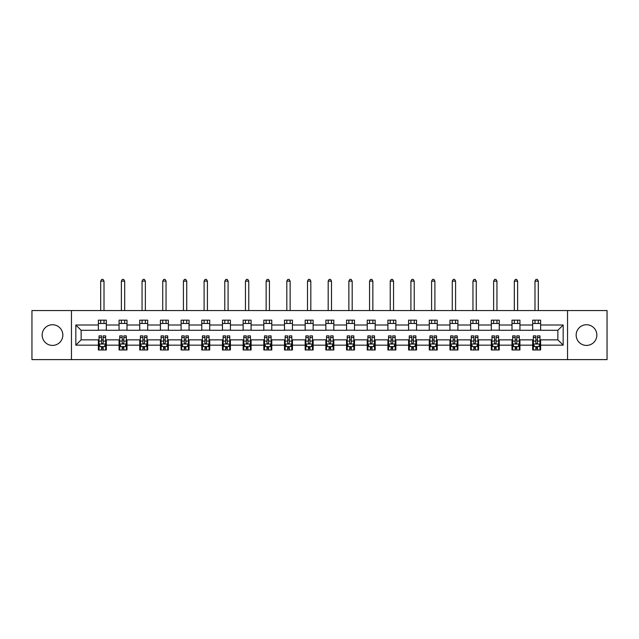<?xml version="1.0" encoding="UTF-8"?>
<svg xmlns="http://www.w3.org/2000/svg" width="639" height="639" viewBox="0 0 639 639"><rect width="100%" height="100%" fill="white"/><g stroke="black" fill="none" stroke-linecap="round" stroke-linejoin="round"><path stroke-width="0.96" d="M586.498 324.74A10.344 10.344 0 0 0 576.162 335.076A10.344 10.344 0 0 0 586.498 345.419A10.344 10.344 0 0 0 596.842 335.076A10.344 10.344 0 0 0 586.498 324.74M52.502 324.74A10.344 10.344 0 0 0 42.158 335.076A10.344 10.344 0 0 0 52.502 345.419A10.344 10.344 0 0 0 62.838 335.076A10.344 10.344 0 0 0 52.502 324.74M567.544 359.605L607.05 359.605L607.05 310.554L567.544 310.554L567.544 359.605L71.456 359.605L71.456 310.554L31.95 310.554L31.95 359.605L71.456 359.605M567.544 310.554L71.456 310.554M540.634 325.003L540.634 320.163L532.678 320.163L532.678 325.003L519.946 325.003L519.946 320.163L511.999 320.163L511.999 325.003L499.267 325.003L499.267 320.163L491.311 320.163L491.311 325.003L478.587 325.003L478.587 320.163L470.631 320.163L470.631 325.003L457.907 325.003L457.907 320.163L449.952 320.163L449.952 325.003L437.228 325.003L437.228 320.163L429.272 320.163L429.272 325.003L416.54 325.003L416.54 320.163L408.593 320.163L408.593 325.003L395.861 325.003L395.861 320.163L387.905 320.163L387.905 325.003L375.181 325.003L375.181 320.163L367.225 320.163L367.225 325.003L354.501 325.003L354.501 320.163L346.546 320.163L346.546 325.003L333.822 325.003L333.822 320.163L325.866 320.163L325.866 325.003L313.134 325.003L313.134 320.163L305.178 320.163L305.178 325.003L292.454 325.003L292.454 320.163L284.499 320.163L284.499 325.003L271.775 325.003L271.775 320.163L263.819 320.163L263.819 325.003L251.095 325.003L251.095 320.163L243.139 320.163L243.139 325.003L230.407 325.003L230.407 320.163L222.46 320.163L222.46 325.003L209.728 325.003L209.728 320.163L201.772 320.163L201.772 325.003L189.048 325.003L189.048 320.163L181.093 320.163L181.093 325.003L168.369 325.003L168.369 320.163L160.413 320.163L160.413 325.003L147.689 325.003L147.689 320.163L139.733 320.163L139.733 325.003L127.001 325.003L127.001 320.163L119.054 320.163L119.054 325.003L106.322 325.003L106.322 320.163L98.366 320.163L98.366 325.003L75.833 325.003L75.833 345.156L81.137 339.852L98.366 339.852L98.366 349.988L106.322 349.988L106.322 339.852L119.054 339.852L119.054 349.988L127.001 349.988L127.001 339.852L139.733 339.852L139.733 349.988L147.689 349.988L147.689 339.852L160.413 339.852L160.413 349.988L168.369 349.988L168.369 339.852L181.093 339.852L181.093 349.988L189.048 349.988L189.048 339.852L201.772 339.852L201.772 349.988L209.728 349.988L209.728 339.852L222.46 339.852L222.46 349.988L230.407 349.988L230.407 339.852L243.139 339.852L243.139 349.988L251.095 349.988L251.095 339.852L263.819 339.852L263.819 349.988L271.775 349.988L271.775 339.852L284.499 339.852L284.499 349.988L292.454 349.988L292.454 339.852L305.178 339.852L305.178 349.988L313.134 349.988L313.134 339.852L325.866 339.852L325.866 349.988L333.822 349.988L333.822 339.852L346.546 339.852L346.546 349.988L354.501 349.988L354.501 339.852L367.225 339.852L367.225 349.988L375.181 349.988L375.181 339.852L387.905 339.852L387.905 349.988L395.861 349.988L395.861 339.852L408.593 339.852L408.593 349.988L416.54 349.988L416.54 339.852L429.272 339.852L429.272 349.988L437.228 349.988L437.228 339.852L449.952 339.852L449.952 349.988L457.907 349.988L457.907 339.852L470.631 339.852L470.631 349.988L478.587 349.988L478.587 339.852L491.311 339.852L491.311 349.988L499.267 349.988L499.267 339.852L511.999 339.852L511.999 349.988L519.946 349.988L519.946 339.852L532.678 339.852L532.678 349.988L540.634 349.988L540.634 339.852L557.863 339.852L557.863 330.307L540.634 330.307L540.634 325.003L563.167 325.003L563.167 345.156L540.634 345.156M532.678 345.156L519.946 345.156M511.999 345.156L499.267 345.156M491.311 345.156L478.587 345.156M470.631 345.156L457.907 345.156M449.952 345.156L437.228 345.156M429.272 345.156L416.54 345.156M408.593 345.156L395.861 345.156M387.905 345.156L375.181 345.156M367.225 345.156L354.501 345.156M346.546 345.156L333.822 345.156M325.866 345.156L313.134 345.156M305.178 345.156L292.454 345.156M284.499 345.156L271.775 345.156M263.819 345.156L251.095 345.156M243.139 345.156L230.407 345.156M222.46 345.156L209.728 345.156M201.772 345.156L189.048 345.156M181.093 345.156L168.369 345.156M160.413 345.156L147.689 345.156M139.733 345.156L127.001 345.156M119.054 345.156L106.322 345.156M98.366 345.156L75.833 345.156M532.678 325.003L532.678 330.307L519.946 330.307L519.946 325.003M511.999 325.003L511.999 330.307L499.267 330.307L499.267 325.003M491.311 325.003L491.311 330.307L478.587 330.307L478.587 325.003M470.631 325.003L470.631 330.307L457.907 330.307L457.907 325.003M449.952 325.003L449.952 330.307L437.228 330.307L437.228 325.003M429.272 325.003L429.272 330.307L416.54 330.307L416.54 325.003M408.593 325.003L408.593 330.307L395.861 330.307L395.861 325.003M387.905 325.003L387.905 330.307L375.181 330.307L375.181 325.003M367.225 325.003L367.225 330.307L354.501 330.307L354.501 325.003M346.546 325.003L346.546 330.307L333.822 330.307L333.822 325.003M325.866 325.003L325.866 330.307L313.134 330.307L313.134 325.003M305.178 325.003L305.178 330.307L292.454 330.307L292.454 325.003M284.499 325.003L284.499 330.307L271.775 330.307L271.775 325.003M263.819 325.003L263.819 330.307L251.095 330.307L251.095 325.003M243.139 325.003L243.139 330.307L230.407 330.307L230.407 325.003M222.46 325.003L222.46 330.307L209.728 330.307L209.728 325.003M201.772 325.003L201.772 330.307L189.048 330.307L189.048 325.003M181.093 325.003L181.093 330.307L168.369 330.307L168.369 325.003M160.413 325.003L160.413 330.307L147.689 330.307L147.689 325.003M139.733 325.003L139.733 330.307L127.001 330.307L127.001 325.003M119.054 325.003L119.054 330.307L106.322 330.307L106.322 325.003M98.366 325.003L98.366 330.307L81.137 330.307L75.833 325.003M81.137 330.307L81.137 339.852M563.167 345.156L557.863 339.852M557.863 330.307L563.167 325.003M98.366 323.478L106.322 323.478M98.366 330.171L106.322 330.171M98.366 339.98L99.029 339.98M101.553 339.98L103.143 339.98M105.659 339.98L106.322 339.98M98.366 346.673L99.029 346.673M101.553 346.673L103.143 346.673M105.659 346.673L106.322 346.673M119.054 339.98L119.717 339.98M122.233 339.98L123.822 339.98M126.338 339.98L127.001 339.98M119.054 346.673L119.717 346.673M122.233 346.673L123.822 346.673M126.338 346.673L127.001 346.673M119.054 323.478L127.001 323.478M119.054 330.171L127.001 330.171M139.733 339.98L140.396 339.98M142.912 339.98L144.502 339.98M147.026 339.98L147.689 339.98M139.733 346.673L140.396 346.673M142.912 346.673L144.502 346.673M147.026 346.673L147.689 346.673M139.733 323.478L147.689 323.478M139.733 330.171L147.689 330.171M160.413 339.98L161.076 339.98M163.592 339.98L165.181 339.98M167.706 339.98L168.369 339.98M160.413 346.673L161.076 346.673M163.592 346.673L165.181 346.673M167.706 346.673L168.369 346.673M160.413 323.478L168.369 323.478M160.413 330.171L168.369 330.171M181.093 339.98L181.756 339.98M184.28 339.98L185.869 339.98M188.385 339.98L189.048 339.98M181.093 346.673L181.756 346.673M184.28 346.673L185.869 346.673M188.385 346.673L189.048 346.673M181.093 323.478L189.048 323.478M181.093 330.171L189.048 330.171M201.772 339.98L202.435 339.98M204.959 339.98L206.549 339.98M209.065 339.98L209.728 339.98M201.772 346.673L202.435 346.673M204.959 346.673L206.549 346.673M209.065 346.673L209.728 346.673M201.772 323.478L209.728 323.478M201.772 330.171L209.728 330.171M222.46 339.98L223.123 339.98M225.639 339.98L227.228 339.98M229.744 339.98L230.407 339.98M222.46 346.673L223.123 346.673M225.639 346.673L227.228 346.673M229.744 346.673L230.407 346.673M222.46 323.478L230.407 323.478M222.46 330.171L230.407 330.171M243.139 339.98L243.802 339.98M246.319 339.98L247.908 339.98M250.432 339.98L251.095 339.98M243.139 346.673L243.802 346.673M246.319 346.673L247.908 346.673M250.432 346.673L251.095 346.673M243.139 323.478L251.095 323.478M243.139 330.171L251.095 330.171M263.819 339.98L264.482 339.98M266.998 339.98L268.596 339.98M271.112 339.98L271.775 339.98M263.819 346.673L264.482 346.673M266.998 346.673L268.596 346.673M271.112 346.673L271.775 346.673M263.819 323.478L271.775 323.478M263.819 330.171L271.775 330.171M284.499 339.98L285.162 339.98M287.686 339.98L289.275 339.98M291.791 339.98L292.454 339.98M284.499 346.673L285.162 346.673M287.686 346.673L289.275 346.673M291.791 346.673L292.454 346.673M284.499 323.478L292.454 323.478M284.499 330.171L292.454 330.171M305.178 339.98L305.841 339.98M308.365 339.98L309.955 339.98M312.471 339.98L313.134 339.98M305.178 346.673L305.841 346.673M308.365 346.673L309.955 346.673M312.471 346.673L313.134 346.673M305.178 323.478L313.134 323.478M305.178 330.171L313.134 330.171M325.866 339.98L326.529 339.98M329.045 339.98L330.635 339.98M333.159 339.98L333.822 339.98M325.866 346.673L326.529 346.673M329.045 346.673L330.635 346.673M333.159 346.673L333.822 346.673M325.866 323.478L333.822 323.478M325.866 330.171L333.822 330.171M346.546 339.98L347.209 339.98M349.725 339.98L351.314 339.98M353.838 339.98L354.501 339.98M346.546 346.673L347.209 346.673M349.725 346.673L351.314 346.673M353.838 346.673L354.501 346.673M346.546 323.478L354.501 323.478M346.546 330.171L354.501 330.171M367.225 339.98L367.888 339.98M370.404 339.98L372.002 339.98M374.518 339.98L375.181 339.98M367.225 346.673L367.888 346.673M370.404 346.673L372.002 346.673M374.518 346.673L375.181 346.673M367.225 323.478L375.181 323.478M367.225 330.171L375.181 330.171M387.905 339.98L388.568 339.98M391.092 339.98L392.681 339.98M395.198 339.98L395.861 339.98M387.905 346.673L388.568 346.673M391.092 346.673L392.681 346.673M395.198 346.673L395.861 346.673M387.905 323.478L395.861 323.478M387.905 330.171L395.861 330.171M408.593 339.98L409.256 339.98M411.772 339.98L413.361 339.98M415.877 339.98L416.54 339.98M408.593 346.673L409.256 346.673M411.772 346.673L413.361 346.673M415.877 346.673L416.54 346.673M408.593 323.478L416.54 323.478M408.593 330.171L416.54 330.171M429.272 339.98L429.935 339.98M432.451 339.98L434.041 339.98M436.565 339.98L437.228 339.98M429.272 346.673L429.935 346.673M432.451 346.673L434.041 346.673M436.565 346.673L437.228 346.673M429.272 323.478L437.228 323.478M429.272 330.171L437.228 330.171M449.952 339.98L450.615 339.98M453.131 339.98L454.72 339.98M457.244 339.98L457.907 339.98M449.952 346.673L450.615 346.673M453.131 346.673L454.72 346.673M457.244 346.673L457.907 346.673M449.952 323.478L457.907 323.478M449.952 330.171L457.907 330.171M470.631 339.98L471.294 339.98M473.819 339.98L475.408 339.98M477.924 339.98L478.587 339.98M470.631 346.673L471.294 346.673M473.819 346.673L475.408 346.673M477.924 346.673L478.587 346.673M470.631 323.478L478.587 323.478M470.631 330.171L478.587 330.171M491.311 339.98L491.974 339.98M494.498 339.98L496.088 339.98M498.604 339.98L499.267 339.98M491.311 346.673L491.974 346.673M494.498 346.673L496.088 346.673M498.604 346.673L499.267 346.673M491.311 323.478L499.267 323.478M491.311 330.171L499.267 330.171M511.999 339.98L512.662 339.98M515.178 339.98L516.767 339.98M519.283 339.98L519.946 339.98M511.999 346.673L512.662 346.673M515.178 346.673L516.767 346.673M519.283 346.673L519.946 346.673M511.999 323.478L519.946 323.478M511.999 330.171L519.946 330.171M532.678 339.98L533.341 339.98M535.857 339.98L537.447 339.98M539.971 339.98L540.634 339.98M532.678 346.673L533.341 346.673M535.857 346.673L537.447 346.673M539.971 346.673L540.634 346.673M532.678 323.478L540.634 323.478M532.678 330.171L540.634 330.171M101.553 348.271L103.143 348.271M99.029 337.536L101.553 337.536L101.553 335.874L99.029 335.874L99.029 343.958L100.355 346.61L104.333 346.61L105.659 343.958L105.659 335.874L103.143 335.874L103.143 337.536L105.659 337.536M105.659 343.958L105.659 349.988M99.029 343.958L99.029 349.988M103.143 346.61L103.143 349.988M101.553 349.988L101.553 346.61M101.553 337.536L101.553 342.967C102.08 343.99 102.607 343.99 103.143 342.967L103.143 337.536M104.005 323.478L104.005 320.163M104.005 310.554L104.005 281.12L100.69 281.12L100.69 310.554M100.69 323.478L100.69 320.163M100.69 281.12L101.681 279.395L103.007 279.395L104.005 281.12M122.233 348.271L123.822 348.271M119.717 337.536L122.233 337.536L122.233 335.874L119.717 335.874L119.717 343.958L121.043 346.61L125.012 346.61L126.338 343.958L126.338 335.874L123.822 335.874L123.822 337.536L126.338 337.536M126.338 343.958L126.338 349.988M119.717 343.958L119.717 349.988M123.822 346.61L123.822 349.988M122.233 349.988L122.233 346.61M122.233 337.536L122.233 342.967C122.76 343.99 123.295 343.99 123.822 342.967L123.822 337.536M124.685 323.478L124.685 320.163M124.685 310.554L124.685 281.12L121.37 281.12L121.37 310.554M121.37 323.478L121.37 320.163M121.37 281.12L122.368 279.395L123.686 279.395L124.685 281.12M142.912 348.271L144.502 348.271M140.396 337.536L142.912 337.536L142.912 335.874L140.396 335.874L140.396 343.958L141.722 346.61L145.7 346.61L147.026 343.958L147.026 335.874L144.502 335.874L144.502 337.536L147.026 337.536M147.026 343.958L147.026 349.988M140.396 343.958L140.396 349.988M144.502 346.61L144.502 349.988M142.912 349.988L142.912 346.61M142.912 337.536L142.912 342.967C143.44 343.99 143.975 343.99 144.502 342.967L144.502 337.536M145.365 323.478L145.365 320.163M145.365 310.554L145.365 281.12L142.05 281.12L142.05 310.554M142.05 323.478L142.05 320.163M142.05 281.12L143.048 279.395L144.374 279.395L145.365 281.12M163.592 348.271L165.181 348.271M161.076 337.536L163.592 337.536L163.592 335.874L161.076 335.874L161.076 343.958L162.402 346.61L166.38 346.61L167.706 343.958L167.706 335.874L165.181 335.874L165.181 337.536L167.706 337.536M167.706 343.958L167.706 349.988M161.076 343.958L161.076 349.988M165.181 346.61L165.181 349.988M163.592 349.988L163.592 346.61M163.592 337.536L163.592 342.967C164.127 343.99 164.654 343.99 165.181 342.967L165.181 337.536M166.044 323.478L166.044 320.163M166.044 310.554L166.044 281.12L162.729 281.12L162.729 310.554M162.729 323.478L162.729 320.163M162.729 281.12L163.728 279.395L165.054 279.395L166.044 281.12M184.28 348.271L185.869 348.271M181.756 337.536L184.28 337.536L184.28 335.874L181.756 335.874L181.756 343.958L183.081 346.61L187.059 346.61L188.385 343.958L188.385 335.874L185.869 335.874L185.869 337.536L188.385 337.536M188.385 343.958L188.385 349.988M181.756 343.958L181.756 349.988M185.869 346.61L185.869 349.988M184.28 349.988L184.28 346.61M184.28 337.536L184.28 342.967C184.807 343.99 185.334 343.99 185.869 342.967L185.869 337.536M186.732 323.478L186.732 320.163M186.732 310.554L186.732 281.12L183.417 281.12L183.417 310.554M183.417 323.478L183.417 320.163M183.417 281.12L184.407 279.395L185.733 279.395L186.732 281.12M204.959 348.271L206.549 348.271M202.435 337.536L204.959 337.536L204.959 335.874L202.435 335.874L202.435 343.958L203.761 346.61L207.739 346.61L209.065 343.958L209.065 335.874L206.549 335.874L206.549 337.536L209.065 337.536M209.065 343.958L209.065 349.988M202.435 343.958L202.435 349.988M206.549 346.61L206.549 349.988M204.959 349.988L204.959 346.61M204.959 337.536L204.959 342.967C205.486 343.99 206.014 343.99 206.549 342.967L206.549 337.536M207.411 323.478L207.411 320.163M207.411 310.554L207.411 281.12L204.097 281.12L204.097 310.554M204.097 323.478L204.097 320.163M204.097 281.12L205.087 279.395L206.413 279.395L207.411 281.12M225.639 348.271L227.228 348.271M223.123 337.536L225.639 337.536L225.639 335.874L223.123 335.874L223.123 343.958L224.449 346.61L228.427 346.61L229.744 343.958L229.744 335.874L227.228 335.874L227.228 337.536L229.744 337.536M229.744 343.958L229.744 349.988M223.123 343.958L223.123 349.988M227.228 346.61L227.228 349.988M225.639 349.988L225.639 346.61M225.639 337.536L225.639 342.967C226.166 343.99 226.701 343.99 227.228 342.967L227.228 337.536M228.091 323.478L228.091 320.163M228.091 310.554L228.091 281.12L224.776 281.12L224.776 310.554M224.776 323.478L224.776 320.163M224.776 281.12L225.775 279.395L227.101 279.395L228.091 281.12M246.319 348.271L247.908 348.271M243.802 337.536L246.319 337.536L246.319 335.874L243.802 335.874L243.802 343.958L245.128 346.61L249.106 346.61L250.432 343.958L250.432 335.874L247.908 335.874L247.908 337.536L250.432 337.536M250.432 343.958L250.432 349.988M243.802 343.958L243.802 349.988M247.908 346.61L247.908 349.988M246.319 349.988L246.319 346.61M246.319 337.536L246.319 342.967C246.846 343.99 247.381 343.99 247.908 342.967L247.908 337.536M248.771 323.478L248.771 320.163M248.771 310.554L248.771 281.12L245.456 281.12L245.456 310.554M245.456 323.478L245.456 320.163M245.456 281.12L246.454 279.395L247.78 279.395L248.771 281.12M266.998 348.271L268.596 348.271M264.482 337.536L266.998 337.536L266.998 335.874L264.482 335.874L264.482 343.958L265.808 346.61L269.786 346.61L271.112 343.958L271.112 335.874L268.596 335.874L268.596 337.536L271.112 337.536M271.112 343.958L271.112 349.988M264.482 343.958L264.482 349.988M268.596 346.61L268.596 349.988M266.998 349.988L266.998 346.61M266.998 337.536L266.998 342.967C267.533 343.99 268.06 343.99 268.596 342.967L268.596 337.536M269.45 323.478L269.45 320.163M269.45 310.554L269.45 281.12L266.143 281.12L266.143 310.554M266.143 323.478L266.143 320.163M266.143 281.12L267.134 279.395L268.46 279.395L269.45 281.12M287.686 348.271L289.275 348.271M285.162 337.536L287.686 337.536L287.686 335.874L285.162 335.874L285.162 343.958L286.488 346.61L290.465 346.61L291.791 343.958L291.791 335.874L289.275 335.874L289.275 337.536L291.791 337.536M291.791 343.958L291.791 349.988M285.162 343.958L285.162 349.988M289.275 346.61L289.275 349.988M287.686 349.988L287.686 346.61M287.686 337.536L287.686 342.967C288.213 343.99 288.74 343.99 289.275 342.967L289.275 337.536M290.138 323.478L290.138 320.163M290.138 310.554L290.138 281.12L286.823 281.12L286.823 310.554M286.823 323.478L286.823 320.163M286.823 281.12L287.814 279.395L289.14 279.395L290.138 281.12M308.365 348.271L309.955 348.271M305.841 337.536L308.365 337.536L308.365 335.874L305.841 335.874L305.841 343.958L307.167 346.61L311.145 346.61L312.471 343.958L312.471 335.874L309.955 335.874L309.955 337.536L312.471 337.536M312.471 343.958L312.471 349.988M305.841 343.958L305.841 349.988M309.955 346.61L309.955 349.988M308.365 349.988L308.365 346.61M308.365 337.536L308.365 342.967C308.893 343.99 309.42 343.99 309.955 342.967L309.955 337.536M310.818 323.478L310.818 320.163M310.818 310.554L310.818 281.12L307.503 281.12L307.503 310.554M307.503 323.478L307.503 320.163M307.503 281.12L308.493 279.395L309.819 279.395L310.818 281.12M329.045 348.271L330.635 348.271M326.529 337.536L329.045 337.536L329.045 335.874L326.529 335.874L326.529 343.958L327.855 346.61L331.833 346.61L333.159 343.958L333.159 335.874L330.635 335.874L330.635 337.536L333.159 337.536M333.159 343.958L333.159 349.988M326.529 343.958L326.529 349.988M330.635 346.61L330.635 349.988M329.045 349.988L329.045 346.61M329.045 337.536L329.045 342.967C329.572 343.99 330.107 343.99 330.635 342.967L330.635 337.536M331.497 323.478L331.497 320.163M331.497 310.554L331.497 281.12L328.182 281.12L328.182 310.554M328.182 323.478L328.182 320.163M328.182 281.12L329.181 279.395L330.507 279.395L331.497 281.12M349.725 348.271L351.314 348.271M347.209 337.536L349.725 337.536L349.725 335.874L347.209 335.874L347.209 343.958L348.535 346.61L352.512 346.61L353.838 343.958L353.838 335.874L351.314 335.874L351.314 337.536L353.838 337.536M353.838 343.958L353.838 349.988M347.209 343.958L347.209 349.988M351.314 346.61L351.314 349.988M349.725 349.988L349.725 346.61M349.725 337.536L349.725 342.967C350.26 343.99 350.787 343.99 351.314 342.967L351.314 337.536M352.177 323.478L352.177 320.163M352.177 310.554L352.177 281.12L348.862 281.12L348.862 310.554M348.862 323.478L348.862 320.163M348.862 281.12L349.86 279.395L351.186 279.395L352.177 281.12M370.404 348.271L372.002 348.271M367.888 337.536L370.404 337.536L370.404 335.874L367.888 335.874L367.888 343.958L369.214 346.61L373.192 346.61L374.518 343.958L374.518 335.874L372.002 335.874L372.002 337.536L374.518 337.536M374.518 343.958L374.518 349.988M367.888 343.958L367.888 349.988M372.002 346.61L372.002 349.988M370.404 349.988L370.404 346.61M370.404 337.536L370.404 342.967C370.939 343.99 371.467 343.99 372.002 342.967L372.002 337.536M372.856 323.478L372.856 320.163M372.856 310.554L372.856 281.12L369.55 281.12L369.55 310.554M369.55 323.478L369.55 320.163M369.55 281.12L370.54 279.395L371.866 279.395L372.856 281.12M391.092 348.271L392.681 348.271M388.568 337.536L391.092 337.536L391.092 335.874L388.568 335.874L388.568 343.958L389.894 346.61L393.872 346.61L395.198 343.958L395.198 335.874L392.681 335.874L392.681 337.536L395.198 337.536M395.198 343.958L395.198 349.988M388.568 343.958L388.568 349.988M392.681 346.61L392.681 349.988M391.092 349.988L391.092 346.61M391.092 337.536L391.092 342.967C391.619 343.99 392.146 343.99 392.681 342.967L392.681 337.536M393.544 323.478L393.544 320.163M393.544 310.554L393.544 281.12L390.229 281.12L390.229 310.554M390.229 323.478L390.229 320.163M390.229 281.12L391.22 279.395L392.546 279.395L393.544 281.12M411.772 348.271L413.361 348.271M409.256 337.536L411.772 337.536L411.772 335.874L409.256 335.874L409.256 343.958L410.573 346.61L414.551 346.61L415.877 343.958L415.877 335.874L413.361 335.874L413.361 337.536L415.877 337.536M415.877 343.958L415.877 349.988M409.256 343.958L409.256 349.988M413.361 346.61L413.361 349.988M411.772 349.988L411.772 346.61M411.772 337.536L411.772 342.967C412.299 343.99 412.834 343.99 413.361 342.967L413.361 337.536M414.224 323.478L414.224 320.163M414.224 310.554L414.224 281.12L410.909 281.12L410.909 310.554M410.909 323.478L410.909 320.163M410.909 281.12L411.899 279.395L413.225 279.395L414.224 281.12M432.451 348.271L434.041 348.271M429.935 337.536L432.451 337.536L432.451 335.874L429.935 335.874L429.935 343.958L431.261 346.61L435.239 346.61L436.565 343.958L436.565 335.874L434.041 335.874L434.041 337.536L436.565 337.536M436.565 343.958L436.565 349.988M429.935 343.958L429.935 349.988M434.041 346.61L434.041 349.988M432.451 349.988L432.451 346.61M432.451 337.536L432.451 342.967C432.978 343.99 433.514 343.99 434.041 342.967L434.041 337.536M434.903 323.478L434.903 320.163M434.903 310.554L434.903 281.12L431.589 281.12L431.589 310.554M431.589 323.478L431.589 320.163M431.589 281.12L432.587 279.395L433.913 279.395L434.903 281.12M453.131 348.271L454.72 348.271M450.615 337.536L453.131 337.536L453.131 335.874L450.615 335.874L450.615 343.958L451.941 346.61L455.919 346.61L457.244 343.958L457.244 335.874L454.72 335.874L454.72 337.536L457.244 337.536M457.244 343.958L457.244 349.988M450.615 343.958L450.615 349.988M454.72 346.61L454.72 349.988M453.131 349.988L453.131 346.61M453.131 337.536L453.131 342.967C453.666 343.99 454.193 343.99 454.72 342.967L454.72 337.536M455.583 323.478L455.583 320.163M455.583 310.554L455.583 281.12L452.268 281.12L452.268 310.554M452.268 323.478L452.268 320.163M452.268 281.12L453.267 279.395L454.593 279.395L455.583 281.12M473.819 348.271L475.408 348.271M471.294 337.536L473.819 337.536L473.819 335.874L471.294 335.874L471.294 343.958L472.62 346.61L476.598 346.61L477.924 343.958L477.924 335.874L475.408 335.874L475.408 337.536L477.924 337.536M477.924 343.958L477.924 349.988M471.294 343.958L471.294 349.988M475.408 346.61L475.408 349.988M473.819 349.988L473.819 346.61M473.819 337.536L473.819 342.967C474.346 343.99 474.873 343.99 475.408 342.967L475.408 337.536M476.271 323.478L476.271 320.163M476.271 310.554L476.271 281.12L472.956 281.12L472.956 310.554M472.956 323.478L472.956 320.163M472.956 281.12L473.946 279.395L475.272 279.395L476.271 281.12M494.498 348.271L496.088 348.271M491.974 337.536L494.498 337.536L494.498 335.874L491.974 335.874L491.974 343.958L493.3 346.61L497.278 346.61L498.604 343.958L498.604 335.874L496.088 335.874L496.088 337.536L498.604 337.536M498.604 343.958L498.604 349.988M491.974 343.958L491.974 349.988M496.088 346.61L496.088 349.988M494.498 349.988L494.498 346.61M494.498 337.536L494.498 342.967C495.025 343.99 495.552 343.99 496.088 342.967L496.088 337.536M496.95 323.478L496.95 320.163M496.95 310.554L496.95 281.12L493.635 281.12L493.635 310.554M493.635 323.478L493.635 320.163M493.635 281.12L494.626 279.395L495.952 279.395L496.95 281.12M515.178 348.271L516.767 348.271M512.662 337.536L515.178 337.536L515.178 335.874L512.662 335.874L512.662 343.958L513.988 346.61L517.957 346.61L519.283 343.958L519.283 335.874L516.767 335.874L516.767 337.536L519.283 337.536M519.283 343.958L519.283 349.988M512.662 343.958L512.662 349.988M516.767 346.61L516.767 349.988M515.178 349.988L515.178 346.61M515.178 337.536L515.178 342.967C515.705 343.99 516.24 343.99 516.767 342.967L516.767 337.536M517.63 323.478L517.63 320.163M517.63 310.554L517.63 281.12L514.315 281.12L514.315 310.554M514.315 323.478L514.315 320.163M514.315 281.12L515.314 279.395L516.631 279.395L517.63 281.12M535.857 348.271L537.447 348.271M533.341 337.536L535.857 337.536L535.857 335.874L533.341 335.874L533.341 343.958L534.667 346.61L538.645 346.61L539.971 343.958L539.971 335.874L537.447 335.874L537.447 337.536L539.971 337.536M539.971 343.958L539.971 349.988M533.341 343.958L533.341 349.988M537.447 346.61L537.447 349.988M535.857 349.988L535.857 346.61M535.857 337.536L535.857 342.967C536.385 343.99 536.92 343.99 537.447 342.967L537.447 337.536M538.31 323.478L538.31 320.163M538.31 310.554L538.31 281.12L534.995 281.12L534.995 310.554M534.995 323.478L534.995 320.163M534.995 281.12L535.993 279.395L537.319 279.395L538.31 281.12M99.061 344.03L105.627 344.03M105.659 346.45L104.413 346.45M100.275 346.45L99.029 346.45M103.143 341.09L105.659 341.09M99.029 341.09L101.553 341.09M101.553 347.424L103.143 347.424M119.749 344.03L126.306 344.03M126.338 346.45L125.092 346.45M120.963 346.45L119.717 346.45M123.822 341.09L126.338 341.09M119.717 341.09L122.233 341.09M122.233 347.424L123.822 347.424M140.428 344.03L146.986 344.03M147.026 346.45L145.78 346.45M141.642 346.45L140.396 346.45M144.502 341.09L147.026 341.09M140.396 341.09L142.912 341.09M142.912 347.424L144.502 347.424M161.108 344.03L167.674 344.03M167.706 346.45L166.459 346.45M162.322 346.45L161.076 346.45M165.181 341.09L167.706 341.09M161.076 341.09L163.592 341.09M163.592 347.424L165.181 347.424M181.788 344.03L188.353 344.03M188.385 346.45L187.139 346.45M183.002 346.45L181.756 346.45M185.869 341.09L188.385 341.09M181.756 341.09L184.28 341.09M184.28 347.424L185.869 347.424M202.475 344.03L209.033 344.03M209.065 346.45L207.819 346.45M203.681 346.45L202.435 346.45M206.549 341.09L209.065 341.09M202.435 341.09L204.959 341.09M204.959 347.424L206.549 347.424M223.155 344.03L229.713 344.03M229.744 346.45L228.498 346.45M224.369 346.45L223.123 346.45M227.228 341.09L229.744 341.09M223.123 341.09L225.639 341.09M225.639 347.424L227.228 347.424M243.834 344.03L250.4 344.03M250.432 346.45L249.186 346.45M245.049 346.45L243.802 346.45M247.908 341.09L250.432 341.09M243.802 341.09L246.319 341.09M246.319 347.424L247.908 347.424M264.514 344.03L271.08 344.03M271.112 346.45L269.866 346.45M265.728 346.45L264.482 346.45M268.596 341.09L271.112 341.09M264.482 341.09L266.998 341.09M266.998 347.424L268.596 347.424M285.194 344.03L291.759 344.03M291.791 346.45L290.545 346.45M286.408 346.45L285.162 346.45M289.275 341.09L291.791 341.09M285.162 341.09L287.686 341.09M287.686 347.424L289.275 347.424M305.881 344.03L312.439 344.03M312.471 346.45L311.225 346.45M307.087 346.45L305.841 346.45M309.955 341.09L312.471 341.09M305.841 341.09L308.365 341.09M308.365 347.424L309.955 347.424M326.561 344.03L333.119 344.03M333.159 346.45L331.913 346.45M327.775 346.45L326.529 346.45M330.635 341.09L333.159 341.09M326.529 341.09L329.045 341.09M329.045 347.424L330.635 347.424M347.241 344.03L353.806 344.03M353.838 346.45L352.592 346.45M348.455 346.45L347.209 346.45M351.314 341.09L353.838 341.09M347.209 341.09L349.725 341.09M349.725 347.424L351.314 347.424M367.92 344.03L374.486 344.03M374.518 346.45L373.272 346.45M369.134 346.45L367.888 346.45M372.002 341.09L374.518 341.09M367.888 341.09L370.404 341.09M370.404 347.424L372.002 347.424M388.6 344.03L395.166 344.03M395.198 346.45L393.951 346.45M389.814 346.45L388.568 346.45M392.681 341.09L395.198 341.09M388.568 341.09L391.092 341.09M391.092 347.424L392.681 347.424M409.287 344.03L415.845 344.03M415.877 346.45L414.631 346.45M410.502 346.45L409.256 346.45M413.361 341.09L415.877 341.09M409.256 341.09L411.772 341.09M411.772 347.424L413.361 347.424M429.967 344.03L436.525 344.03M436.565 346.45L435.319 346.45M431.181 346.45L429.935 346.45M434.041 341.09L436.565 341.09M429.935 341.09L432.451 341.09M432.451 347.424L434.041 347.424M450.647 344.03L457.212 344.03M457.244 346.45L455.998 346.45M451.861 346.45L450.615 346.45M454.72 341.09L457.244 341.09M450.615 341.09L453.131 341.09M453.131 347.424L454.72 347.424M471.326 344.03L477.892 344.03M477.924 346.45L476.678 346.45M472.541 346.45L471.294 346.45M475.408 341.09L477.924 341.09M471.294 341.09L473.819 341.09M473.819 347.424L475.408 347.424M492.014 344.03L498.572 344.03M498.604 346.45L497.358 346.45M493.22 346.45L491.974 346.45M496.088 341.09L498.604 341.09M491.974 341.09L494.498 341.09M494.498 347.424L496.088 347.424M512.694 344.03L519.251 344.03M519.283 346.45L518.037 346.45M513.908 346.45L512.662 346.45M516.767 341.09L519.283 341.09M512.662 341.09L515.178 341.09M515.178 347.424L516.767 347.424M533.373 344.03L539.939 344.03M539.971 346.45L538.725 346.45M534.587 346.45L533.341 346.45M537.447 341.09L539.971 341.09M533.341 341.09L535.857 341.09M535.857 347.424L537.447 347.424"/></g></svg>
